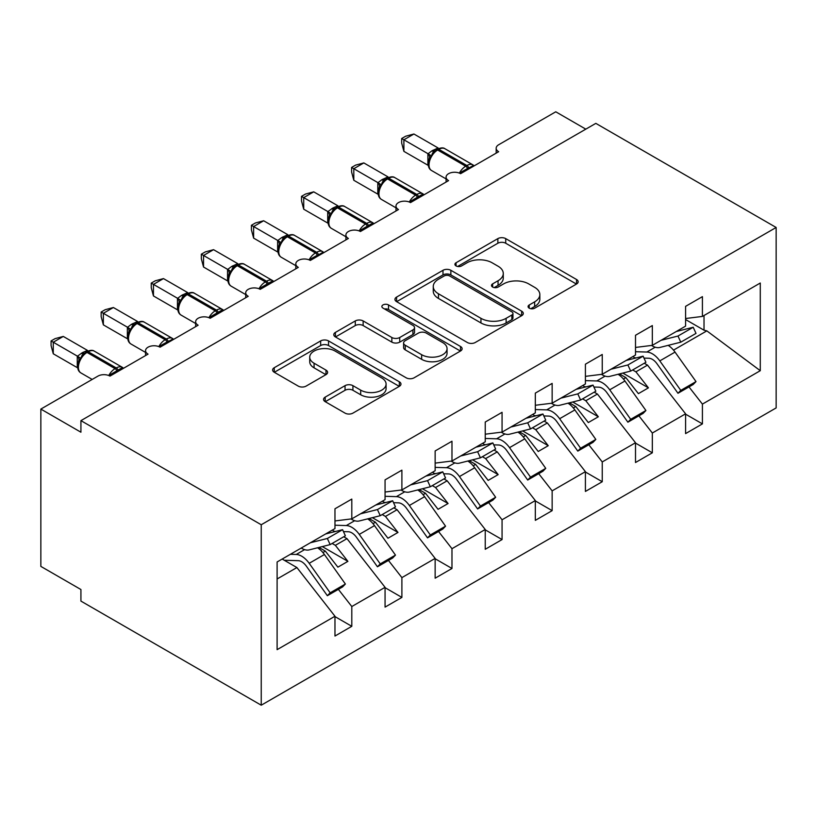 <?xml version="1.0" encoding="UTF-8"?>
<svg xmlns="http://www.w3.org/2000/svg" width="817" height="817" viewBox="0 0 817 817"><rect width="100%" height="100%" fill="white"/><g stroke="black" fill="none" stroke-linecap="round" stroke-linejoin="round"><path stroke-width="1.23" d="M529.222 308.162A3.891 2.247 0 0 0 534.737 308.162L576.526 284.03A5.566 3.207 0 0 0 578.15 281.763A5.566 3.207 0 0 0 576.526 279.496L505.723 238.615A5.566 3.207 0 0 0 497.859 238.615L456.07 262.747A3.891 2.247 0 0 0 454.926 264.33A3.891 2.247 0 0 0 456.07 265.923A3.891 2.247 0 0 0 461.574 265.923L466.987 262.798A17.8 10.274 0 0 1 492.151 262.798L498.053 266.209A17.8 10.274 0 0 1 503.272 273.47A17.8 10.274 0 0 1 498.053 280.742L492.651 283.867A3.891 2.247 0 0 0 491.507 285.45A3.891 2.247 0 0 0 492.651 287.043A3.891 2.247 0 0 0 498.156 287.043L503.558 283.918A17.8 10.274 0 0 1 528.732 283.918L534.635 287.329A17.8 10.274 0 0 1 539.843 294.59A17.8 10.274 0 0 1 534.635 301.861L529.222 304.986A3.891 2.247 0 0 0 528.088 306.569A3.891 2.247 0 0 0 529.222 308.162L529.222 304.986M325.186 397.123A5.566 3.207 0 0 0 323.563 399.39A5.566 3.207 0 0 0 325.186 401.658L345.05 413.126A5.566 3.207 0 0 0 352.924 413.126L399.329 386.339A5.566 3.207 0 0 0 400.963 384.061A5.566 3.207 0 0 0 399.329 381.794L328.536 340.914A5.566 3.207 0 0 0 320.662 340.914L274.257 367.711A5.566 3.207 0 0 0 272.623 369.989A5.566 3.207 0 0 0 274.257 372.256L298.246 386.104A5.566 3.207 0 0 0 306.109 386.104L325.973 374.635A5.566 3.207 0 0 0 327.607 372.368A5.566 3.207 0 0 0 325.973 370.101L314.075 363.228A14.88 8.589 0 0 1 309.725 357.152A14.88 8.589 0 0 1 318.906 349.216A14.88 8.589 0 0 1 335.123 351.075L381.733 377.985A14.88 8.589 0 0 1 386.084 384.061A14.88 8.589 0 0 1 376.903 391.997A14.88 8.589 0 0 1 360.685 390.138L352.924 385.655A5.566 3.207 0 0 0 345.05 385.655L325.186 397.123L325.186 401.658M776.15 227.473L261.236 524.749L261.236 705.204L776.15 407.918L776.15 227.473L595.828 123.367L80.924 420.643L80.924 432.213L40.85 409.082L97.948 376.106A8.497 4.912 0 0 1 109.968 376.106L148.04 354.129A8.497 4.912 0 0 1 145.549 350.667A8.497 4.912 0 0 1 150.798 346.132A8.497 4.912 0 0 1 160.061 347.194L198.133 325.217A8.497 4.912 0 0 1 195.641 321.745A8.497 4.912 0 0 1 200.89 317.21A8.497 4.912 0 0 1 210.153 318.273L248.215 296.295A8.497 4.912 0 0 1 245.723 292.823A8.497 4.912 0 0 1 250.972 288.289A8.497 4.912 0 0 1 260.235 289.351L298.307 267.373A8.497 4.912 0 0 1 295.815 263.911A8.497 4.912 0 0 1 301.065 259.377A8.497 4.912 0 0 1 310.327 260.439L348.389 238.462A8.497 4.912 0 0 1 345.908 234.99A8.497 4.912 0 0 1 351.147 230.455A8.497 4.912 0 0 1 360.42 231.517L398.482 209.54A8.497 4.912 0 0 1 395.99 206.068A8.497 4.912 0 0 1 401.239 201.533A8.497 4.912 0 0 1 410.502 202.596L448.574 180.618A8.497 4.912 0 0 1 446.082 177.156A8.497 4.912 0 0 1 451.331 172.622A8.497 4.912 0 0 1 460.594 173.684L498.656 151.707A8.497 4.912 180 0 1 496.174 148.234A8.497 4.912 180 0 1 498.656 144.762L555.764 111.796L585.809 129.147M261.236 524.749L80.924 420.643M467.375 342.507A5.566 3.207 0 0 0 475.239 342.507L521.654 315.709A5.566 3.207 0 0 0 523.288 313.442A5.566 3.207 0 0 0 521.654 311.175L450.861 270.294A5.566 3.207 0 0 0 442.988 270.294L396.582 297.092A5.566 3.207 0 0 0 394.948 299.359A5.566 3.207 0 0 0 396.582 301.636L467.375 342.507M384.562 309A3.891 2.247 0 0 1 388.514 309.551L388.514 304.925L460.492 346.479A5.566 3.207 0 0 1 462.126 348.757A5.566 3.207 0 0 1 460.492 351.024L414.076 377.822A5.566 3.207 0 0 1 406.212 377.822L335.419 336.941L335.419 332.407A5.566 3.207 0 0 0 333.785 334.674A5.566 3.207 0 0 0 335.419 336.941M335.419 332.407L355.283 320.938A5.566 3.207 0 0 1 363.146 320.938L391.854 337.513A5.566 3.207 0 0 0 399.727 337.513L412.902 329.905A5.566 3.207 0 0 0 414.525 327.637A5.566 3.207 0 0 0 412.902 325.36L383.01 308.101A3.891 2.247 0 0 1 381.866 306.518A3.891 2.247 0 0 1 384.276 304.435A3.891 2.247 0 0 1 388.514 304.925M277.106 578.977L296.898 567.549L334.97 616.253L277.106 649.658L277.106 561.973L334.97 528.568L334.97 508.787L351.8 499.075L351.8 518.856L334.97 520.95M351.8 518.856L385.062 499.647L385.062 479.865L401.893 470.153L401.893 489.934L385.062 492.028M401.893 489.934L435.144 470.735L435.144 450.953L451.975 441.231L451.975 461.013L435.144 463.116M451.975 461.013L485.237 441.813L485.237 422.032L502.067 412.319L502.067 432.101L485.237 434.195M502.067 432.101L535.329 412.891L535.329 393.11L552.149 383.398L552.149 403.179L535.329 405.273M552.149 403.179L585.411 383.98L585.411 364.198L602.241 354.476L602.241 374.257L585.411 376.361M602.241 374.257L635.503 355.058L635.503 335.276L652.334 325.564L652.334 345.346L635.503 347.439M334.97 616.6L351.8 626.312L351.8 606.531L385.062 587.331L346.99 538.638L343.743 536.759M338.361 589.343L351.8 606.531M385.062 587.678L401.893 597.401L401.893 577.619L435.144 558.409L397.082 509.716L393.835 507.837M388.453 560.431L401.893 577.619M435.144 558.757L451.975 568.479L451.975 548.697L485.237 529.498L447.165 480.794L443.927 478.925M438.545 531.51L451.975 548.697M485.237 529.845L502.067 539.557L502.067 519.775L535.329 500.576L497.257 451.883L494.009 450.004M488.627 502.588L502.067 519.775M535.329 500.923L552.149 510.645L552.149 490.864L585.411 471.654L547.349 422.961L544.102 421.082M538.72 473.676L552.149 490.864M585.411 472.001L602.241 481.724L602.241 461.942L635.503 442.743L597.431 394.039L594.194 392.17M588.812 444.754L602.241 461.942M635.503 443.09L652.334 452.802L652.334 433.02L685.586 413.821L685.586 433.602L702.416 423.89L702.416 404.109L760.28 370.693L706.838 330.875L704.019 330.191L704.019 315.495M638.894 415.833L652.334 433.02M652.334 345.346L685.586 326.136L685.586 306.355L702.416 296.642L702.416 316.424L685.586 318.518M685.586 414.168L702.416 423.89M688.986 386.921L702.416 404.109M40.85 409.082L40.85 566.395L80.924 589.527L80.924 601.098L261.236 705.204M296.898 567.549L282.171 559.053M351.8 626.312L334.97 636.034L334.97 616.253M334.858 531.632L332.264 530.131M401.893 597.401L385.062 607.113L385.062 587.331M384.95 502.71L382.356 501.209M451.975 568.479L435.144 578.191L435.144 558.409M435.042 473.789L432.438 472.297M502.067 539.557L485.237 549.279L485.237 529.498M485.124 444.877L482.53 443.376M552.149 510.645L535.329 520.358L535.329 500.576M535.217 415.955L532.623 414.454M602.241 481.724L585.411 491.436L585.411 471.654M585.299 387.033L582.705 385.542M652.334 452.802L635.503 462.524L635.503 442.743M702.416 316.424L760.28 283.019L760.28 370.693M322.889 552.547L325.35 551.128L337.881 567.151L347.899 561.361L335.368 545.337L346.99 538.638M318.947 547.431L325.35 551.128M332.131 543.468L335.368 545.337M372.981 523.626L375.442 522.206L387.963 538.229L397.981 532.449L385.461 516.426L397.082 509.716M369.039 518.509L375.442 522.206M382.213 514.547L385.461 516.426M423.063 494.714L425.534 493.284L438.055 509.308L448.073 503.527L435.553 487.504L447.165 480.794M419.131 489.587L425.534 493.284M432.305 485.635L435.553 487.504M473.155 465.792L475.617 464.373L488.147 480.396L498.166 474.606L485.635 458.582L497.257 451.883M469.213 460.676L475.617 464.373M482.398 456.713L485.635 458.582M523.237 436.881L525.709 435.451L538.229 451.474L548.248 445.694L535.727 429.671L547.349 422.961M519.306 431.754L525.709 435.451M532.48 427.791L535.727 429.671M573.33 407.959L575.791 406.529L588.322 422.552L598.34 416.772L585.809 400.749L597.431 394.039M569.388 402.832L575.791 406.529M582.572 398.88L585.809 400.749M623.422 379.037L625.883 377.617L638.404 393.641L648.422 387.85L635.902 371.827L647.524 365.128L644.276 363.248M619.48 373.92L625.883 377.617M632.654 369.958L635.902 371.827M635.391 358.122L632.797 356.62M647.524 365.128L685.586 413.821M673.504 350.125L706.838 330.875M685.586 319.549L704.019 330.191M622.83 373.073L648.422 387.85M572.737 401.995L598.34 416.772M522.655 430.916L548.248 445.694M472.563 459.828L498.166 474.606M422.471 488.75L448.073 503.527M372.389 517.672L397.981 532.449M322.296 546.583L347.899 561.361M530.784 308.714L534.635 306.487A17.8 10.274 0 0 0 539.843 299.216L539.843 294.59M503.272 273.47L503.272 278.097A17.8 10.274 0 0 1 498.053 285.368L494.203 287.594M576.445 284.081L505.723 243.241A5.566 3.207 0 0 0 497.859 243.241L457.622 266.475M521.583 315.75L450.861 274.921A5.566 3.207 0 0 0 442.988 274.921L396.653 301.677M511.82 315.035A3.891 2.247 0 0 0 512.964 313.442A3.891 2.247 0 0 0 511.82 311.849L449.677 275.972A3.891 2.247 0 0 0 444.172 275.972L438.463 279.261A17.8 10.274 0 0 0 433.255 286.532A17.8 10.274 0 0 0 438.463 293.793L480.947 318.324A17.8 10.274 0 0 0 506.121 318.324L511.82 315.035L511.82 319.661A3.891 2.247 0 0 0 512.964 318.068L512.964 313.442M433.255 286.532L433.255 291.158A17.8 10.274 0 0 0 438.463 298.43L438.463 293.793M511.82 319.661L506.121 322.95A17.8 10.274 0 0 1 480.947 322.95L438.463 298.43M335.491 336.982L355.283 325.564L355.283 320.938M414.525 327.637L414.525 332.264A5.566 3.207 0 0 1 412.902 334.531L399.727 342.139A5.566 3.207 0 0 1 391.854 342.139L363.146 325.564A5.566 3.207 0 0 0 355.283 325.564M388.514 309.551L460.42 351.065M421.654 354.711A14.88 8.589 0 0 0 437.871 356.58A14.88 8.589 0 0 0 447.052 348.634A14.88 8.589 0 0 0 442.691 342.568L426.27 333.081A5.566 3.207 0 0 0 418.406 333.081L405.232 340.689A5.566 3.207 0 0 0 403.598 342.966A5.566 3.207 0 0 0 405.232 345.234L421.654 354.711L421.654 359.337A14.88 8.589 0 0 0 437.871 361.206A14.88 8.589 0 0 0 447.052 353.261L447.052 348.634M403.598 342.966L403.598 347.593A5.566 3.207 0 0 0 405.232 349.86L405.232 345.234M421.654 359.337L405.232 349.86M386.084 384.061L386.084 388.688A14.88 8.589 0 0 1 376.903 396.623A14.88 8.589 0 0 1 360.685 394.764L352.924 390.281A5.566 3.207 0 0 0 345.05 390.281L325.268 401.709M309.725 357.152L309.725 361.778A14.88 8.589 0 0 0 314.075 367.854L314.075 363.228M325.901 374.686L314.075 367.854M399.258 386.38L328.536 345.54A5.566 3.207 0 0 0 320.662 345.54L274.328 372.297M635.503 351.708L646.839 352.045A18.137 10.468 60 0 1 659.809 360.889L680.786 390.383L677.977 393.273L657.011 363.779A11.336 6.546 -120 0 0 648.902 358.244L644 358.101M668.153 345.356A18.137 10.468 60 0 1 675.036 352.096L696.013 381.59L680.786 390.383M696.013 381.59L693.204 384.48L677.977 393.273M636.361 357.877L634.891 357.836M460.665 173.643L460.237 172.55L468.703 167.873C471.266 166.872 472.747 165.943 473.155 165.085M403.894 151.359L401.688 143.138L401.688 138.522L403.894 139.789L413.913 134.008L438.096 147.959L431.887 150.859L428.067 153.749L403.894 139.789L403.894 151.359L427.894 165.208L427.894 153.647M437.432 149.194C440.853 147.632 443.355 147.479 444.948 148.725A12.184 7.036 120 0 0 438.852 149.337A2.829 1.634 -120 0 0 437.432 149.194L432.653 152.881L431.396 155.904L429.415 158.11C427.393 164.37 428.108 168.506 431.56 170.528L446.082 178.913M431.396 155.904L428.067 153.749M401.688 138.522L405.692 136.204L413.913 134.008M651.547 345.438A18.137 10.468 -120 0 0 659.809 347.46L680.786 342.18L696.013 333.387L693.204 327.26L676.272 331.518M680.786 342.18L677.977 336.042L693.204 327.26M677.977 336.042L661.045 340.311M585.411 380.62L596.747 380.957A18.137 10.468 60 0 1 609.727 389.801L630.693 419.305L627.885 422.195L606.919 392.691A11.336 6.546 -120 0 0 598.81 387.166L593.908 387.023M618.071 374.278A18.137 10.468 60 0 1 624.954 381.008L645.92 410.512L630.693 419.305M645.92 410.512L643.112 413.402L627.885 422.195M586.269 386.798L584.809 386.747M535.329 409.542L546.665 409.879A18.137 10.468 60 0 1 559.635 418.723L580.601 448.216L577.803 451.107L556.826 421.613A11.336 6.546 -120 0 0 548.718 416.088L543.816 415.935M567.978 403.19A18.137 10.468 60 0 1 574.862 409.93L595.828 439.423L580.601 448.216M595.828 439.423L593.03 442.324L577.803 451.107M536.187 415.71L534.716 415.669M485.237 438.463L496.573 438.8A18.137 10.468 60 0 1 509.542 447.645L530.519 477.138L527.711 480.028L506.744 450.535A11.336 6.546 -120 0 0 498.636 444.999L493.734 444.857M517.886 432.111A18.137 10.468 60 0 1 524.769 438.852L545.746 468.345L530.519 477.138M545.746 468.345L542.937 471.235L527.711 480.028M486.095 444.632L484.624 444.591M435.144 467.375L446.48 467.712A18.137 10.468 60 0 1 459.46 476.556L480.427 506.06L477.618 508.95L456.652 479.446A11.336 6.546 -120 0 0 448.543 473.921L443.641 473.778M467.804 461.033A18.137 10.468 60 0 1 474.687 467.763L495.653 497.267L480.427 506.06M495.653 497.267L492.845 500.157L477.618 508.95M436.002 473.554L434.542 473.503M410.573 202.555L410.144 201.472L423.063 194.007M353.802 180.271L351.606 172.06L351.606 167.434L353.802 168.71L363.82 162.92L388.004 176.88L381.794 179.781L377.975 182.671L353.802 168.71L353.802 180.271L377.801 194.129L377.801 182.559M387.35 178.106C390.761 176.554 393.263 176.401 394.856 177.646A12.184 7.036 120 0 0 388.769 178.249A2.829 1.634 -120 0 0 387.35 178.106L382.56 181.803L381.314 184.826L379.323 187.032C377.311 193.282 378.026 197.428 381.468 199.44L395.99 207.824M381.314 184.826L377.975 182.671M351.606 167.434L355.599 165.126L363.82 162.92M601.455 374.36A18.137 10.468 -120 0 0 609.727 376.382L630.693 371.092L645.92 362.299L643.112 356.171L626.179 360.44M630.693 371.092L627.885 364.964L643.112 356.171M627.885 364.964L610.953 369.233M360.481 231.477L360.052 230.384L372.981 222.929M303.72 209.193L301.514 200.982L301.514 196.356L303.72 197.622L313.728 191.842L337.911 205.802L332.907 208.008L327.893 211.583L303.72 197.622L303.72 209.193L327.709 223.051L327.709 211.48M337.258 207.028C340.679 205.475 343.181 205.312 344.764 206.568A12.184 7.036 120 0 0 338.677 207.171A2.829 1.634 -120 0 0 337.258 207.028L332.478 210.725L331.222 213.737L329.241 215.943C327.219 222.204 327.934 226.34 331.385 228.362L345.908 236.746M331.222 213.737L327.893 211.583M301.514 196.356L305.517 194.048L313.728 191.842M551.373 403.271A18.137 10.468 -120 0 0 559.635 405.293L580.601 400.013L595.828 391.22L593.03 385.093L576.087 389.362M580.601 400.013L577.803 393.886L593.03 385.093M577.803 393.886L560.86 398.155M310.399 260.398L309.97 259.306L318.436 254.628C320.999 253.627 322.49 252.698 322.889 251.84M253.627 238.115L251.422 229.894L251.422 225.278L253.627 226.544L263.646 220.764L287.829 234.714L281.62 237.614L277.8 240.504L253.627 226.544L253.627 238.115L277.627 251.963L277.627 240.402M287.175 235.95C290.586 234.387 293.089 234.234 294.682 235.48A12.184 7.036 120 0 0 288.585 236.093A2.829 1.634 -120 0 0 287.175 235.95L282.386 239.636L281.13 242.659L279.148 244.865C277.126 251.125 277.841 255.261 281.293 257.284L295.815 265.668M281.13 242.659L277.8 240.504M251.422 225.278L255.425 222.959L263.646 220.764M501.281 432.193A18.137 10.468 -120 0 0 509.542 434.215L530.519 428.935L545.746 420.142L542.937 414.015L526.005 418.273M530.519 428.935L527.711 422.798L542.937 414.015M527.711 422.798L510.778 427.066M260.306 289.31L259.877 288.227L272.807 280.762M203.535 267.026L201.339 258.815L201.339 254.189L203.535 255.466L213.554 249.675L237.737 263.636L231.528 266.536L227.708 269.426L203.535 255.466L203.535 267.026L227.535 280.885L227.535 269.314M237.083 264.861C240.494 263.309 242.996 263.156 244.589 264.402A12.184 7.036 120 0 0 238.503 265.004A2.829 1.634 -120 0 0 237.083 264.861L232.294 268.558L231.048 271.581L229.056 273.787C227.044 280.037 227.759 284.173 231.201 286.195L245.723 294.58M231.048 271.581L227.708 269.426M201.339 254.189L205.343 251.881L213.554 249.675M451.188 461.115A18.137 10.468 -120 0 0 459.46 463.137L480.427 457.847L495.653 449.054L492.845 442.926L475.913 447.195M480.427 457.847L477.618 451.719L492.845 442.926M477.618 451.719L460.686 455.988M385.062 496.297L396.398 496.634A18.137 10.468 60 0 1 409.368 505.478L430.334 534.972L427.536 537.862L406.56 508.368A11.336 6.546 -120 0 0 398.451 502.843L393.559 502.69M417.712 489.945A18.137 10.468 60 0 1 424.595 496.685L445.561 526.179L430.334 534.972M445.561 526.179L442.763 529.069L427.536 537.862M385.92 502.465L384.45 502.424M210.224 318.232L209.785 317.139L222.714 309.684M153.453 295.948L151.247 287.737L151.247 283.111L153.453 284.377L163.471 278.597L187.644 292.557L181.445 295.458L177.626 298.338L153.453 284.377L153.453 295.948L177.442 309.806L177.442 298.236M186.991 293.783C190.412 292.231 192.914 292.067 194.507 293.323A12.184 7.036 120 0 0 188.41 293.926A2.829 1.634 -120 0 0 186.991 293.783L182.211 297.48L180.955 300.493L178.974 302.698C176.952 308.959 177.667 313.095 181.119 315.117L195.641 323.501M180.955 300.493L177.626 298.338M151.247 283.111L155.25 280.803L163.471 278.597M401.106 490.026A18.137 10.468 -120 0 0 409.368 492.048L430.334 486.769L445.561 477.976L442.763 471.848L425.82 476.117M430.334 486.769L427.536 480.641L442.763 471.848M427.536 480.641L410.594 484.9M334.97 525.219L346.306 525.556A18.137 10.468 60 0 1 359.276 534.4L380.252 563.893L377.444 566.784L356.478 537.29A11.336 6.546 -120 0 0 348.369 531.755L343.467 531.612M367.619 518.866A18.137 10.468 60 0 1 374.503 525.607L395.479 555.1L380.252 563.893M395.479 555.1L392.671 557.991L377.444 566.784M335.828 531.387L334.367 531.346M160.132 347.154L159.703 346.061L168.169 341.383C170.733 340.383 172.224 339.453 172.622 338.595M103.361 324.87L101.155 316.649L101.155 312.033L103.361 313.299L113.379 307.519L137.562 321.469L131.353 324.369L127.534 327.26L103.361 313.299L103.361 324.87L127.36 338.718L127.36 327.157M136.909 322.705C140.32 321.142 142.822 320.989 144.415 322.235A12.184 7.036 120 0 0 138.318 322.848A2.829 1.634 -120 0 0 136.909 322.705L132.119 326.392L130.863 329.414L128.882 331.62C126.87 337.881 127.575 342.017 131.026 344.039L145.549 352.423M130.863 329.414L127.534 327.26M101.155 312.033L105.158 309.714L113.379 307.519M351.014 518.948A18.137 10.468 -120 0 0 359.276 520.97L380.252 515.69L395.479 506.897L392.671 500.77L375.738 505.029M380.252 515.69L377.444 509.553L392.671 500.77M377.444 509.553L360.511 513.822M290.403 554.294L296.214 554.467A18.137 10.468 60 0 1 309.194 563.311L330.16 592.815L327.351 595.705L306.385 566.201A11.336 6.546 -120 0 0 298.276 560.676L284.275 560.258M317.537 547.788A18.137 10.468 60 0 1 324.42 554.518L345.387 584.022L330.16 592.815M345.387 584.022L342.589 586.912L327.351 595.705M110.04 376.065L109.611 374.983L122.54 367.517M53.268 353.781L51.073 345.571L51.073 340.944L53.268 342.221L63.287 336.43L87.47 350.391L82.466 352.597L77.452 356.181L53.268 342.221L53.268 353.781L77.268 367.64L77.268 356.069M86.816 351.616C90.227 350.064 92.73 349.911 94.323 351.157A12.184 7.036 120 0 0 88.236 351.759A2.829 1.634 -120 0 0 86.816 351.616L82.037 355.313L80.781 358.336L78.789 360.542C76.778 366.792 77.492 370.928 80.944 372.95L92.178 379.445M80.781 358.336L77.452 356.181M51.073 340.944L55.076 338.636L63.287 336.43M301.218 548.054A18.137 10.468 -120 0 0 309.194 549.892L330.16 544.602L345.387 535.809L342.589 529.682L325.646 533.95M330.16 544.602L327.351 538.474L342.589 529.682M327.351 538.474L310.419 542.743M534.635 306.487L534.635 301.861M492.651 287.043L492.651 283.867M498.053 285.368L498.053 280.742M456.07 265.923L456.07 262.747M497.859 243.241L497.859 238.615M505.723 243.241L505.723 238.615M576.526 284.03L576.526 279.496M396.582 301.636L396.582 297.092M442.988 274.921L442.988 270.294M450.861 274.921L450.861 270.294M521.654 315.709L521.654 311.175M480.947 322.95L480.947 318.324M506.121 322.95L506.121 318.324M363.146 325.564L363.146 320.938M391.854 342.139L391.854 337.513M399.727 342.139L399.727 337.513M412.902 334.531L412.902 329.905M460.492 351.024L460.492 346.479M345.05 390.281L345.05 385.655M352.924 390.281L352.924 385.655M360.685 394.764L360.685 390.138M325.973 374.635L325.973 370.101M274.257 372.256L274.257 367.711M320.662 345.54L320.662 340.914M328.536 345.54L328.536 340.914M399.329 386.339L399.329 381.794M655.214 347.205L646.839 352.045M675.036 352.096L659.809 360.889M469.07 168.792A6.23 3.595 60 0 1 468.703 167.873A2.829 1.634 -120 0 0 466.905 165.524A12.184 7.036 -60 0 1 472.992 164.922L474.187 165.831M459.358 173.092A12.184 7.036 -60 0 1 465.7 166.219L466.905 165.524L438.852 149.337L437.646 150.022A12.184 7.036 120 0 0 429.037 164.952A12.184 7.036 120 0 0 431.56 170.528M436.237 149.889A2.829 1.634 60 0 1 437.646 150.022L465.7 166.219A2.829 1.634 60 0 1 467.508 168.557A6.23 3.595 60 0 0 467.865 169.487M434.92 150.767A6.23 3.595 60 0 1 433.092 150.165M434.072 151.451A6.23 3.595 60 0 1 431.887 150.859M429.395 158.151A6.23 4.514 18 0 0 427.863 153.719M605.121 376.126L596.747 380.957M624.954 381.008L609.727 389.801M555.039 405.038L546.665 409.879M574.862 409.93L559.635 418.723M504.947 433.96L496.573 438.8M524.769 438.852L509.542 447.645M454.865 462.882L446.48 467.712M474.687 467.763L459.46 476.556M418.978 197.704A6.23 3.595 60 0 1 418.621 196.785A2.829 1.634 -120 0 0 416.813 194.446A12.184 7.036 -60 0 1 422.91 193.843L424.105 194.752M409.276 202.013A12.184 7.036 -60 0 1 415.608 195.14L416.813 194.446L388.769 178.249L387.564 178.943A12.184 7.036 120 0 0 378.945 193.864A12.184 7.036 120 0 0 381.468 199.44M386.145 178.8A2.829 1.634 60 0 1 387.564 178.943L415.608 195.14A2.829 1.634 60 0 1 417.416 197.479A6.23 3.595 60 0 0 417.773 198.398M384.827 179.679A6.23 3.595 60 0 1 382.999 179.086M383.99 180.373A6.23 3.595 60 0 1 381.794 179.781M379.313 187.073A6.23 4.514 18 0 0 377.771 182.64M368.896 226.626A6.23 3.595 60 0 1 368.528 225.706A2.829 1.634 -120 0 0 366.731 223.368A12.184 7.036 -60 0 1 372.818 222.755L374.012 223.664M359.184 230.935A12.184 7.036 -60 0 1 365.526 224.062L366.731 223.368L338.677 207.171L337.472 207.865A12.184 7.036 120 0 0 328.863 222.786A12.184 7.036 120 0 0 331.385 228.362M336.063 207.722A2.829 1.634 60 0 1 337.472 207.865L365.526 224.062A2.829 1.634 60 0 1 367.323 226.401A6.23 3.595 60 0 0 367.691 227.32M334.735 208.601A6.23 3.595 60 0 1 332.907 208.008M333.898 209.295A6.23 3.595 60 0 1 331.712 208.703M329.22 215.984A6.23 4.514 18 0 0 327.688 211.562M318.804 255.547A6.23 3.595 60 0 1 318.436 254.628A2.829 1.634 -120 0 0 316.639 252.279A12.184 7.036 -60 0 1 322.725 251.677L323.92 252.586M309.092 259.847A12.184 7.036 -60 0 1 315.433 252.974L316.639 252.279L288.585 236.093L287.39 236.777A12.184 7.036 120 0 0 278.771 251.707A12.184 7.036 120 0 0 281.293 257.284M285.97 236.644A2.829 1.634 60 0 1 287.39 236.777L315.433 252.974A2.829 1.634 60 0 1 317.241 255.312A6.23 3.595 60 0 0 317.599 256.242M284.653 237.522A6.23 3.595 60 0 1 282.825 236.92M283.816 238.207A6.23 3.595 60 0 1 281.62 237.614M279.138 244.906A6.23 4.514 18 0 0 277.596 240.474M268.711 284.459A6.23 3.595 60 0 1 268.354 283.54A2.829 1.634 -120 0 0 266.546 281.201A12.184 7.036 -60 0 1 272.643 280.599L273.838 281.508M259.009 288.769A12.184 7.036 -60 0 1 265.351 281.896L266.546 281.201L238.503 265.004L237.298 265.699A12.184 7.036 120 0 0 228.678 280.619A12.184 7.036 120 0 0 231.201 286.195M235.878 265.556A2.829 1.634 60 0 1 237.298 265.699L265.351 281.896A2.829 1.634 60 0 1 267.149 284.234A6.23 3.595 60 0 0 267.516 285.153M234.561 266.434A6.23 3.595 60 0 1 232.733 265.842M233.723 267.128A6.23 3.595 60 0 1 231.528 266.536M229.046 273.828A6.23 4.514 18 0 0 227.514 269.396M404.772 491.793L396.398 496.634M424.595 496.685L409.368 505.478M218.629 313.381A6.23 3.595 60 0 1 218.262 312.462A2.829 1.634 -120 0 0 216.464 310.123A12.184 7.036 -60 0 1 222.551 309.51L223.746 310.419M208.917 317.69A12.184 7.036 -60 0 1 215.259 310.817L216.464 310.123L188.41 293.926L187.205 294.62A12.184 7.036 120 0 0 178.596 309.541A12.184 7.036 120 0 0 181.119 315.117M185.796 294.477A2.829 1.634 60 0 1 187.205 294.62L215.259 310.817A2.829 1.634 60 0 1 217.056 313.156A6.23 3.595 60 0 0 217.424 314.075M184.468 295.356A6.23 3.595 60 0 1 182.651 294.763M183.631 296.05A6.23 3.595 60 0 1 181.445 295.458M178.954 302.739A6.23 4.514 18 0 0 177.422 298.317M354.68 520.715L346.306 525.556M374.503 525.607L359.276 534.4M168.537 342.303A6.23 3.595 60 0 1 168.169 341.383A2.829 1.634 -120 0 0 166.372 339.035A12.184 7.036 -60 0 1 172.469 338.432L173.664 339.341M158.825 346.602A12.184 7.036 -60 0 1 165.167 339.729L166.372 339.035L138.318 322.848L137.123 323.532A12.184 7.036 120 0 0 128.504 338.463A12.184 7.036 120 0 0 131.026 344.039M135.704 323.399A2.829 1.634 60 0 1 137.123 323.532L165.167 339.729A2.829 1.634 60 0 1 166.974 342.068A6.23 3.595 60 0 0 167.332 342.997M134.386 324.278A6.23 3.595 60 0 1 132.558 323.675M133.549 324.962A6.23 3.595 60 0 1 131.353 324.369M128.872 331.661A6.23 4.514 18 0 0 127.329 327.229M304.598 549.637L296.214 554.467M324.42 554.518L309.194 563.311M118.445 371.214A6.23 3.595 60 0 1 118.087 370.295A2.829 1.634 -120 0 0 116.28 367.956A12.184 7.036 -60 0 1 122.376 367.354L123.571 368.263M108.743 375.524A12.184 7.036 -60 0 1 115.085 368.651L116.28 367.956L88.236 351.759L87.031 352.454A12.184 7.036 120 0 0 78.412 367.374A12.184 7.036 120 0 0 80.944 372.95M85.611 352.311A2.829 1.634 60 0 1 87.031 352.454L115.085 368.651A2.829 1.634 60 0 1 116.882 370.989A6.23 3.595 60 0 0 117.25 371.909M84.294 353.189A6.23 3.595 60 0 1 82.466 352.597M83.457 353.884A6.23 3.595 60 0 1 81.271 353.291M78.779 360.583A6.23 4.514 18 0 0 77.247 356.151M446.082 182.058L446.082 177.156M496.174 153.136L496.174 148.234M395.99 210.98L395.99 206.068M345.908 239.892L345.908 234.99M295.815 268.813L295.815 263.911M245.723 297.735L245.723 292.823M195.641 326.647L195.641 321.745M145.549 355.569L145.549 350.667M444.948 148.725L472.992 164.922M394.856 177.646L422.91 193.843M344.764 206.568L372.818 222.755M294.682 235.48L322.725 251.677M244.589 264.402L272.643 280.599M194.507 293.323L222.551 309.51M144.415 322.235L172.469 338.432M94.323 351.157L122.376 367.354"/></g></svg>
